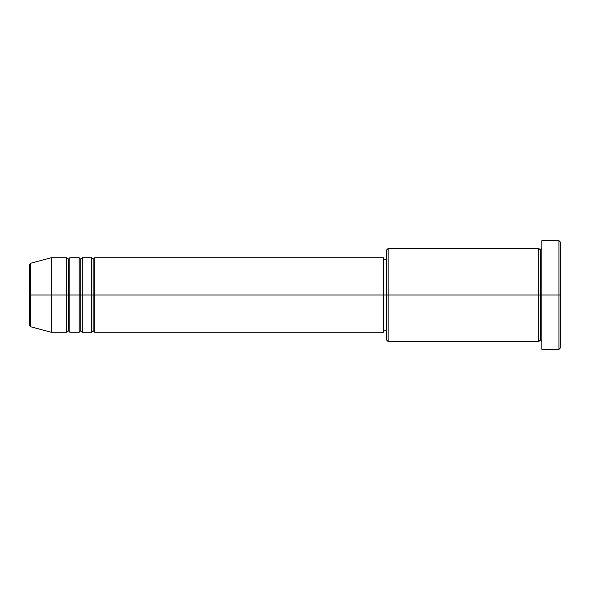 <?xml version="1.0" encoding="UTF-8"?>
<svg xmlns="http://www.w3.org/2000/svg" width="590" height="590" viewBox="0 0 590 590"><rect width="100%" height="100%" fill="white"/><g stroke="black" fill="none" stroke-linecap="round" stroke-linejoin="round"><path stroke-width="0.89" d="M29.5 295L29.5 325.245L29.5 295L29.5 325.245L30.651 326.749L30.651 295L30.651 326.749L30.651 295L29.5 295L29.5 264.755L29.5 295L51.234 295L30.651 295L30.651 263.251L30.651 295L30.651 263.251L29.5 264.755L29.5 295M541.871 341.581L540.315 340.024L538.766 341.581L538.766 248.419L538.766 295L540.315 295L540.315 249.976L540.315 295L540.315 249.976L540.315 295L541.871 295L541.871 349.339L541.871 240.661L541.871 295L558.944 295L558.944 349.339L558.944 295L560.5 295L560.5 242.21L560.5 347.79L560.5 295L388.161 295L388.161 341.581L388.161 295L383.5 295L383.5 332.266L383.5 295L94.71 295L94.71 257.734L94.71 295L93.161 295L93.161 259.29L93.161 295L91.605 295L91.605 257.734L91.605 295L82.29 295L82.29 257.734L82.29 295L80.734 295L80.734 259.29L80.734 295L79.185 295L79.185 257.734L79.185 295L69.871 295L69.871 257.734L69.871 295L68.315 295L68.315 259.29L68.315 295L66.766 295L66.766 257.734L66.766 295L51.234 295L51.234 332.266L51.234 295L66.766 295L66.766 257.734L51.234 257.734L51.234 295L51.234 257.734L30.651 263.251M94.71 332.266L93.161 330.71L91.605 332.266L91.605 295L93.161 295L93.161 259.29L93.161 330.71L93.161 295L93.161 330.71L93.161 295L94.71 295L94.71 332.266L383.5 332.266M82.29 332.266L80.734 330.71L79.185 332.266L79.185 295L80.734 295L80.734 259.29L80.734 330.71L80.734 295L80.734 330.71L80.734 295L82.29 295L82.29 332.266L91.605 332.266M69.871 332.266L68.315 330.71L66.766 332.266L66.766 295L68.315 295L68.315 259.29L68.315 330.71L68.315 295L68.315 330.71L68.315 295L69.871 295L69.871 332.266L79.185 332.266M66.766 257.734L68.315 259.29L69.871 257.734L69.871 295L79.185 295L79.185 257.734L80.734 259.29L82.29 257.734L82.29 295L91.605 295L91.605 257.734L93.161 259.29L94.71 257.734L94.71 295L383.5 295L383.5 257.734L383.5 295L386.605 295L386.605 340.024L386.605 249.976L386.605 295L538.766 295L538.766 248.419L388.161 248.419L388.161 295L388.161 248.419L386.605 249.976M558.944 295L558.944 240.661L558.944 295M538.766 295L538.766 341.581L538.766 295M540.315 295L540.315 340.024L540.315 295M66.766 295L66.766 332.266L66.766 295M69.871 295L69.871 332.266L69.871 295M79.185 295L79.185 332.266L79.185 295M82.29 295L82.29 332.266L82.29 295M91.605 295L91.605 332.266L91.605 295M94.71 295L94.71 332.266L94.71 295M538.766 341.581L388.161 341.581L386.605 340.024M541.871 349.339L558.944 349.339L560.5 347.79M538.766 248.419L540.315 249.976L541.871 248.419M386.605 330.71L383.5 330.71M66.766 332.266L51.234 332.266L30.651 326.749M79.185 257.734L69.871 257.734M560.5 242.21L558.944 240.661L541.871 240.661M386.605 259.29L383.5 259.29M383.5 257.734L94.71 257.734M91.605 257.734L82.29 257.734"/></g></svg>
